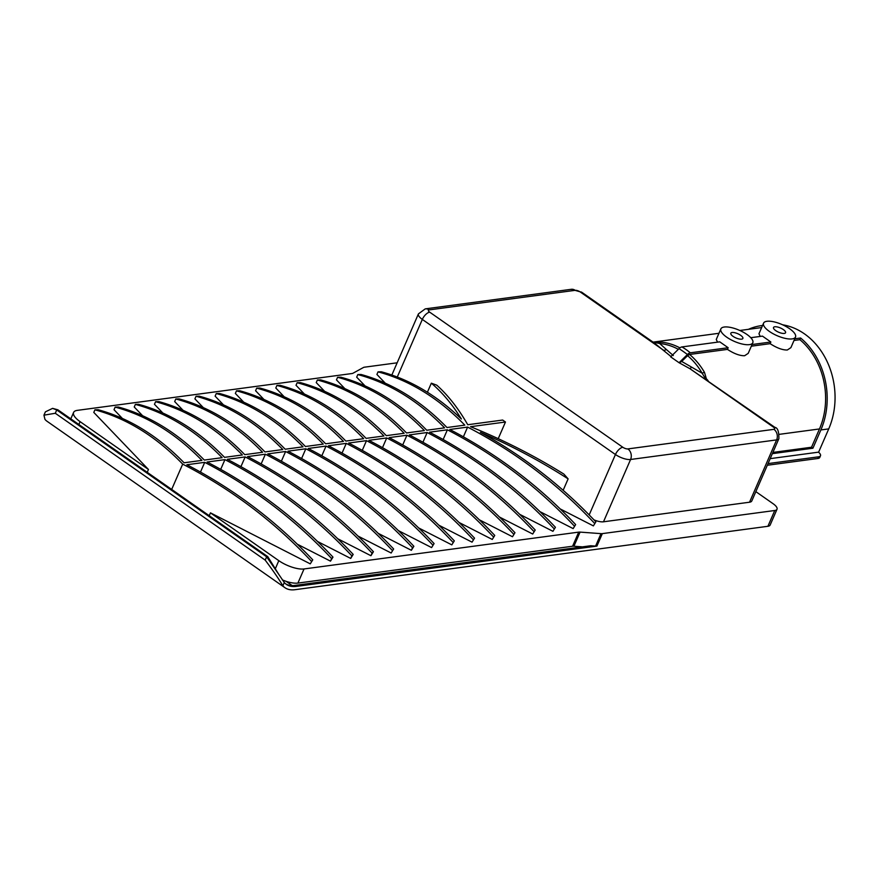 <?xml version="1.0" encoding="UTF-8"?>
<svg xmlns="http://www.w3.org/2000/svg" width="879" height="879" viewBox="0 0 879 879"><rect width="100%" height="100%" fill="white"/><g stroke="black" fill="none" stroke-linecap="round" stroke-linejoin="round"><path stroke-width="1.32" d="M818.602 456.816A9.669 3.384 23.5 0 0 820.481 455.783L819.755 457.443A9.669 3.384 -156.5 0 1 817.877 458.475L818.602 456.816L768.037 463.596M820.481 455.783A9.669 3.384 23.5 0 0 818.514 452.158M817.877 458.475L767.312 465.255M310.265 563.857L312.748 559.835L310.265 563.857L210.466 512.853L278.819 560.67A19.349 6.779 23.5 0 0 304.046 568.955L578.712 532.125A7.735 2.714 -156.5 0 1 580.063 532.103L600.994 533.641A7.735 2.714 23.5 0 0 602.335 533.619L774.762 510.501A11.603 4.065 23.5 0 0 777.014 509.249A11.603 4.065 23.5 0 0 773.113 503.722L755.841 491.636M772.355 453.652L812.921 448.213L811.526 447.235L772.894 452.421M749.534 502.217A11.603 4.065 23.5 0 0 751.787 500.975L778.882 438.654A11.603 4.065 -156.5 0 1 776.629 439.896L630.584 459.486L603.488 521.796L749.534 502.217L776.629 439.896A7.735 6.274 82.4 0 0 773.927 429.337A3.868 1.351 23.5 0 0 773.377 427.073L689.949 368.719L679.06 362.719L670.666 356.852L679.027 348.633A5.56 2.615 125 0 1 681.928 346.93L719.769 341.854L728.164 347.732L690.323 352.809A5.56 2.615 125 0 0 687.433 354.512L679.06 362.719M593.984 519.874A11.603 4.065 23.5 0 0 603.488 521.796M593.38 525.895L595.863 521.873L593.38 525.895L560.264 508.963M573.152 528.598L575.646 524.576L573.152 528.598L540.036 511.677M552.935 531.312L555.418 527.29L552.935 531.312L519.819 514.391M532.707 534.025L535.201 530.004L532.707 534.025L499.591 517.105M512.49 536.739L514.973 532.718L512.49 536.739L479.374 519.819M492.262 539.453L494.756 535.432L492.262 539.453L459.146 522.522M472.045 542.156L474.528 538.135L472.045 542.156L438.929 525.235M451.817 544.87L454.311 540.849L451.817 544.87L418.701 527.949M431.6 547.584L434.083 543.563L431.6 547.584L398.484 530.663M432.732 544.991C395.825 505.601 353.523 473.539 305.826 448.784L287.993 451.18C335.229 475.693 377.19 507.392 413.866 546.277L411.372 550.298L378.256 533.377M391.155 553.012L393.638 548.99L391.155 553.012L358.039 536.08M392.287 550.408C355.38 511.029 313.078 478.967 265.381 454.212L247.548 456.597C294.784 481.11 336.745 512.809 373.421 551.704L370.927 555.715L337.811 538.794M240.934 466.639L245.164 456.926L227.331 459.31C274.567 483.824 316.517 515.523 353.193 554.407L350.71 558.429L317.594 541.508M220.717 469.342L224.936 459.629L207.103 462.024C254.339 486.537 296.3 518.236 332.976 557.121L330.482 561.143L297.366 544.222M427.403 392.221L431.336 383.189A389.76 315.847 -97.6 0 1 436.819 385.2C448.202 395.44 458.508 408.614 467.749 424.733L502.667 420.052A389.76 315.847 -97.6 0 1 505.469 422.019L498.228 438.676M563.153 490.284L568.12 478.879A389.76 315.847 -97.6 0 0 563.846 474.067C534.355 455.707 503.26 439.918 470.551 426.7L505.469 422.019M210.466 512.853L209.235 515.698M582.469 546.859L573.921 546.222A7.735 2.714 -156.5 0 0 572.57 546.244L297.904 583.085A19.349 6.779 -156.5 0 1 286.202 581.393L282.291 579.887M397.143 362.807L364.444 367.191A7.735 2.714 23.5 0 0 363.466 367.477L352.973 373.234A7.735 2.714 -156.5 0 1 352.007 373.531L77.341 410.361A19.349 6.779 23.5 0 0 73.594 412.438A19.349 6.779 23.5 0 0 80.099 421.656L148.452 469.474L147.222 472.32M148.452 469.474L93.789 412.416L94.921 409.823C126.851 418.415 156.099 436.522 182.689 464.134L171.68 489.427M122.368 418.426L114.017 409.713L115.149 407.109C146.661 415.591 175.58 433.347 201.917 460.387L184.085 462.783C158.011 436.006 129.378 418.327 98.195 409.735L94.921 409.823M142.585 415.712L134.234 406.999L135.366 404.395C166.878 412.877 195.808 430.644 222.134 457.673L204.302 460.069C178.228 433.292 149.595 415.613 118.423 407.032L115.149 407.109M162.813 412.998L154.462 404.285L155.594 401.692C187.106 410.174 216.025 427.93 242.362 454.959L224.53 457.355C198.456 430.578 169.823 412.899 138.64 404.318L135.366 404.395M183.03 410.284L174.679 401.571L175.811 398.978C207.323 407.46 236.253 425.216 262.579 452.256L244.747 454.641C218.673 427.864 190.051 410.185 158.868 401.604L155.594 401.692M203.258 407.57L194.907 398.857L196.039 396.264C227.551 404.747 256.47 422.502 282.807 449.543L264.975 451.927C238.901 425.15 210.268 407.471 179.085 398.89L175.811 398.978M431.336 383.189C442.291 392.441 452.311 404.373 461.376 419.008C436.808 395.429 410.119 379.684 381.31 371.773L378.036 371.861C409.548 380.343 438.478 398.099 464.804 425.128L446.982 427.524C420.898 400.747 392.276 383.068 361.093 374.487L357.819 374.564C389.331 383.046 418.25 400.813 444.587 427.842L426.754 430.238C400.681 403.461 372.048 385.782 340.865 377.201L337.591 377.278C369.103 385.76 398.033 403.516 424.359 430.556L406.537 432.951C380.453 406.175 351.831 388.496 320.648 379.904L317.374 379.992C348.886 388.474 377.805 406.23 404.142 433.27L386.31 435.654C360.236 408.878 331.603 391.199 300.42 382.618L297.146 382.706C328.658 391.188 357.588 408.944 383.914 435.984L366.093 438.368C340.008 411.592 311.386 393.913 280.203 385.332L276.929 385.42C308.441 393.902 337.36 411.658 363.697 438.687L345.865 441.082C319.791 414.306 291.158 396.627 259.975 388.046L256.701 388.133C288.213 396.605 317.143 414.372 343.469 441.401L325.648 443.796C299.563 417.02 270.941 399.341 239.758 390.759L236.484 390.836C267.996 399.319 296.915 417.085 323.252 444.115L305.42 446.51C279.346 419.733 250.713 402.055 219.53 393.473L216.256 393.55L215.124 396.154L223.475 404.856M236.484 390.836L235.352 393.44L243.703 402.153M256.701 388.133L255.58 390.726L263.92 399.44M276.929 385.42L275.797 388.013L284.148 396.726M297.146 382.706L296.025 385.299L304.365 394.012M317.374 379.992L316.242 382.596L324.593 391.298M337.591 377.278L336.47 379.882L344.81 388.595M357.819 374.564L356.687 377.168L365.038 385.881M378.036 371.861L376.915 374.454L385.255 383.167M794.012 340.47L799.89 339.679L800.615 338.008L794.737 338.8M799.89 339.679A67.716 54.872 82.4 0 1 819.47 428.952L811.526 447.235M812.921 448.213L820.876 429.941A69.65 56.443 -97.6 0 0 800.615 338.008M795.506 337.042A17.415 6.098 -156.5 0 1 792.133 338.909A17.415 6.098 -156.5 0 1 773.048 333.701A17.415 6.098 -156.5 0 1 763.565 323.164A17.415 6.098 -156.5 0 1 766.938 321.285A17.415 6.098 -156.5 0 1 786.035 326.505A17.415 6.098 -156.5 0 1 795.506 337.042L790.891 347.644L787.309 350.007C782.53 350.106 776.805 347.996 770.136 343.667L770.861 342.008L762.467 336.13L750.776 337.701M751.325 346.194L770.136 343.667M752.809 342.766A17.415 6.098 -156.5 0 1 749.435 344.634A17.415 6.098 -156.5 0 1 730.35 339.426A17.415 6.098 -156.5 0 1 720.879 328.889A17.415 6.098 -156.5 0 1 724.252 327.021A17.415 6.098 -156.5 0 1 743.337 332.229A17.415 6.098 -156.5 0 1 752.809 342.766L748.205 353.369L744.612 355.731C739.843 355.841 734.119 353.732 727.438 349.392L728.164 347.732M689.597 354.468A67.716 54.872 82.4 0 1 704.497 372.388A3.868 1.033 149.8 0 0 702.167 373.223L681.708 361.445L687.708 355.545L689.597 354.468L727.438 349.392M704.497 372.388L706.364 378.761L708.067 380.618M760.236 336.426L758.962 333.756L763.565 323.164M717.539 342.151L716.264 339.481L720.879 328.889M739.843 330.482L761.5 327.581A67.716 54.872 82.4 0 1 761.654 327.559M653.383 342.173L661.305 342.173A3.868 2.23 95.3 0 0 659.689 343.513L653.075 342.14M770.191 458.64L818.624 452.147L828.743 428.886A69.65 56.443 -97.6 0 0 782.618 324.801M761.236 325.669L762.554 325.483A69.65 56.443 -97.6 0 0 761.236 325.669A69.65 56.443 -97.6 0 0 748.403 329.339M770.861 342.008L752.05 344.524M691.454 367.048A3.868 0.912 -61.3 0 1 689.949 368.719L774.915 427.381A7.735 3.637 -55 0 0 773.377 427.073M681.708 361.445L679.676 362.642M777.014 509.249L770.147 525.038A11.603 4.065 -156.5 0 1 767.905 526.29L294.992 589.699A50.301 23.623 -55 0 1 284.95 587.71A50.301 23.623 -55 0 1 282.862 585.821C279.039 579.25 273.149 570.68 265.194 560.121L266.645 556.803L267.765 556.649L278.797 574.426L266.645 556.803L56.728 409.955L52.597 408.361L45.4 411.844L43.95 415.163L44.961 419.393A50.301 23.623 -55 0 0 47.048 421.283L284.95 587.71M43.95 415.163L55.289 413.273L265.194 560.121M671.281 356.764L654.679 343.26L581.799 292.278L571.295 289.301A7.735 6.274 82.4 0 1 575.207 290.323L429.161 309.902A3.868 1.351 23.5 0 0 429.71 312.166L622.826 447.268A3.868 1.351 23.5 0 0 627.87 448.916L773.927 429.337M70.144 418.393L71.056 418.272M602.335 533.619L596.918 546.09L296.432 586.381A50.301 23.623 -55 0 1 286.389 584.392A50.301 23.623 -55 0 1 284.302 582.502L278.797 574.426M282.862 585.821L284.302 582.502M596.918 546.09A7.735 2.714 -156.5 0 1 595.577 546.112L590.721 545.749L295.036 585.403A50.301 23.623 -55 0 1 285.708 583.876M55.289 413.273L56.728 409.955L57.86 409.801L267.765 556.649M57.86 409.801L52.597 408.361M741.601 339.151A6.582 2.307 23.5 0 0 742.876 338.448A6.582 2.307 23.5 0 0 739.294 334.47A6.582 2.307 23.5 0 0 732.086 332.504A6.582 2.307 23.5 0 0 730.812 333.207A6.582 2.307 23.5 0 0 734.394 337.184A6.582 2.307 23.5 0 0 741.601 339.151M784.299 333.427A6.582 2.307 23.5 0 0 785.573 332.723A6.582 2.307 23.5 0 0 781.991 328.746A6.582 2.307 23.5 0 0 774.784 326.768A6.582 2.307 23.5 0 0 773.509 327.482A6.582 2.307 23.5 0 0 777.08 331.46A6.582 2.307 23.5 0 0 784.299 333.427M652.899 342.063L654.086 342.195A3.868 1.659 84.7 0 1 654.69 342.447M678.335 349.315A66.573 53.949 -97.6 0 0 659.689 343.513L666.282 349.446A3.868 2.593 -46.8 0 1 663.678 350.336L580.25 291.971A7.735 3.637 -55 0 1 581.799 292.278M666.282 349.446L673.314 355.566M705.321 377.871A3.868 3.142 -147.9 0 1 706.364 378.761L705.705 379.069L702.167 373.223A66.573 53.949 -97.6 0 0 687.587 355.665M196.039 396.264L199.313 396.176C230.496 404.758 259.118 422.447 285.192 449.224L303.024 446.829C276.698 419.788 247.768 402.033 216.256 393.55M311.386 561.252C274.006 521.368 231.1 488.988 182.689 464.134M200.489 472.056L204.719 462.343C252.405 487.098 294.707 519.159 331.614 558.55L330.482 561.143M312.748 559.835C276.072 520.95 234.122 489.251 186.886 464.738L204.719 462.343M224.936 459.629C272.633 484.384 314.935 516.456 351.831 555.836L350.71 558.429M245.164 456.926C292.85 481.67 335.152 513.743 372.059 553.122L370.927 555.715M265.381 454.212L261.162 463.925M281.379 461.211L285.609 451.498C333.306 476.253 375.597 508.315 412.504 547.694L411.372 550.298M393.638 548.99C356.962 510.095 315.012 478.396 267.776 453.894L285.609 451.498M305.826 448.784L301.607 458.497M434.083 543.563C397.407 504.678 355.457 472.979 308.221 448.466L326.054 446.071L321.824 455.783M452.949 542.277C416.042 502.898 373.751 470.825 326.054 446.071M454.311 540.849C417.635 501.964 375.674 470.265 328.438 445.752L346.271 443.368L342.052 453.081M473.177 539.563C436.27 500.184 393.968 468.111 346.271 443.368M474.528 538.135C437.852 499.25 395.902 467.551 348.666 443.038L366.499 440.654L362.269 450.367M493.394 536.849C456.487 497.47 414.196 465.398 366.499 440.654M494.756 535.432C458.08 496.536 416.119 464.837 368.883 440.335L386.716 437.94L382.497 447.653M513.622 534.135C476.715 494.756 434.413 462.695 386.716 437.94M514.973 532.718C478.297 493.833 436.347 462.123 389.111 437.621L406.944 435.226L402.714 444.939M533.839 531.432C496.932 492.042 454.641 459.981 406.944 435.226M535.201 530.004C498.525 491.119 456.564 459.42 409.328 434.907L427.161 432.512L422.942 442.225M554.067 528.718C517.16 489.339 474.858 457.267 427.161 432.512M555.418 527.29C518.742 488.405 476.792 456.706 429.556 432.193L447.389 429.798L443.159 439.511M574.284 526.005C537.377 486.625 495.086 454.553 447.389 429.798M575.646 524.576C538.97 485.691 497.009 453.993 449.773 429.479L467.606 427.095L463.387 436.808M594.512 523.291C557.605 483.911 515.303 451.839 467.606 427.095M595.863 521.873C562 485.933 523.51 456.08 480.395 432.314C511.16 445.554 540.398 461.068 568.12 478.879M412.504 547.694L413.866 546.277M372.059 553.122L373.421 551.704M351.831 555.836L353.193 554.407M331.614 558.55L332.976 557.121M589.183 514.907L615.443 454.52L422.327 319.418L397.275 377.025M275.566 568.164L278.819 560.67M286.202 581.393L292.191 585.579M80.099 421.656L78.868 424.502M819.47 428.952L779.497 434.314M661.305 342.173A67.716 54.872 82.4 0 1 679.906 347.875M828.743 428.886L820.876 429.941M690.323 352.809A69.65 56.443 -97.6 0 0 681.928 346.93M429.71 312.166A7.735 3.637 -55 0 0 422.327 319.418A11.603 4.065 -156.5 0 1 418.426 313.88L391.836 375.025M627.87 448.916A7.735 6.274 82.4 0 1 630.584 459.486A11.603 4.065 -156.5 0 1 615.443 454.52A7.735 3.637 -55 0 1 622.826 447.268M580.25 291.971A3.868 1.351 23.5 0 0 575.207 290.323M571.295 289.301L425.238 308.881A7.735 6.274 82.4 0 1 429.161 309.902M767.905 526.29L774.762 510.501M595.577 546.112L600.994 533.641M580.063 532.103L573.921 546.222M572.57 546.244L578.712 532.125M304.046 568.955L297.904 583.085M296.432 586.381L295.036 585.403M687.433 354.512A69.65 22.656 -134.5 0 0 679.027 348.633M718.967 333.284L653.108 342.118M778.882 438.654C778.981 431.512 777.662 427.754 774.915 427.381M425.238 308.881L418.426 313.88M70.803 418.854L73.594 412.438M653.58 342.195L652.493 341.854"/></g></svg>
